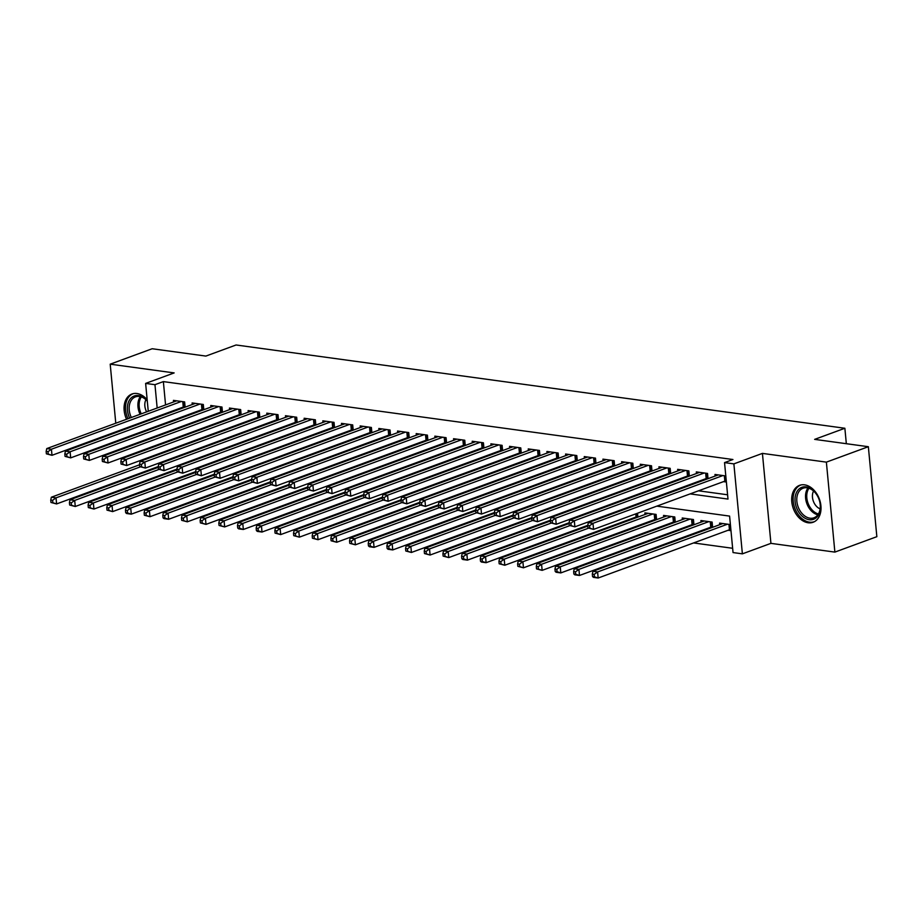 <?xml version="1.0" encoding="UTF-8"?>
<svg xmlns="http://www.w3.org/2000/svg" width="923" height="923" viewBox="0 0 923 923"><rect width="100%" height="100%" fill="white"/><g stroke="black" fill="none" stroke-linecap="round" stroke-linejoin="round"><path stroke-width="1.38" d="M142.28 431.537A19.671 13.868 -110.2 0 0 145.522 430.937A19.671 13.868 -110.2 0 0 148.372 429.299M147.172 399.74A19.671 13.868 -110.2 0 0 136.939 393.51A19.671 13.868 -110.2 0 0 131.943 394.017A19.671 13.868 -110.2 0 0 126.543 419.261M808.144 522.764A19.671 13.868 -110.2 0 0 813.14 522.256A19.671 13.868 -110.2 0 0 820.362 502.377A19.671 13.868 -110.2 0 0 804.556 484.84A19.671 13.868 -110.2 0 0 799.572 485.336A19.671 13.868 -110.2 0 0 792.338 505.216A19.671 13.868 -110.2 0 0 808.144 522.764M171.805 471.007L162.321 474.491M128.435 455.466L129.981 455.674M147.115 458.027L148.649 458.235M148.257 411.277L145.626 383.414L174.159 372.915L110.206 364.17L152.168 348.744L205.864 356.082L236.08 344.983L844.868 428.26L814.651 439.371L868.347 446.709L876.85 536.678L834.877 552.104L826.373 462.135L762.421 453.389L733.877 463.877L742.38 553.846L733.047 552.565L729.597 516.095L656.818 506.139M762.421 453.389L770.924 543.359L834.877 552.104M770.924 543.359L742.38 553.846M189.388 473.961L190.923 474.18M208.056 476.522L209.59 476.73M226.735 479.072L228.269 479.279M245.414 481.633L246.949 481.841M264.082 484.183L265.616 484.39M282.761 486.733L284.296 486.952M301.429 489.294L302.963 489.502M320.108 491.844L321.642 492.063M338.787 494.405L340.322 494.613M357.455 496.955L358.989 497.162M376.134 499.516L377.669 499.724M394.802 502.066L396.348 502.274M413.481 504.616L415.015 504.835M432.16 507.177L433.695 507.385M450.828 509.727L452.362 509.934M469.507 512.288L471.042 512.496M488.186 514.838L489.721 515.046M506.854 517.399L508.388 517.607M525.533 519.949L527.068 520.157M544.201 522.499L545.735 522.718M562.88 525.06L564.414 525.268M581.559 527.61L583.094 527.818M600.227 530.171L601.761 530.379M618.906 532.721L620.441 532.929M637.574 535.271L639.108 535.49M656.253 537.832L657.787 538.04M674.932 540.382L676.467 540.59M693.6 542.943L732.643 548.285M110.206 364.17L115.779 423.219M116.575 431.572L116.644 432.322M117.429 440.675L117.509 441.425M118.294 449.778L118.363 450.528M868.347 446.709L826.373 462.135M185.119 407.147L184.635 401.909L173.42 400.374L173.57 401.966M203.798 409.697L203.302 404.47L192.099 402.936L192.249 404.528M222.478 412.258L221.982 407.02L210.779 405.485L210.929 407.078M241.145 414.808L240.649 409.581L229.446 408.047L229.596 409.639M259.825 417.369L259.328 412.131L248.125 410.597L248.275 412.189M278.504 419.919L278.008 414.681L266.793 413.158L266.955 414.75M297.171 422.469L296.675 417.242L285.472 415.708L285.622 417.3M315.851 425.03L315.354 419.792L304.152 418.257L304.302 419.85M334.518 427.58L334.022 422.353L322.819 420.819L322.969 422.411M353.197 430.141L352.701 424.903L341.498 423.369L341.648 424.961M371.877 432.691L371.381 427.453L360.178 425.93L360.328 427.522M390.544 435.252L390.048 430.014L378.845 428.48L378.995 430.072M409.224 437.802L408.727 432.564L397.525 431.029L397.675 432.633M427.891 440.352L427.407 435.125L416.192 433.591L416.342 435.183M446.57 442.913L446.074 437.675L434.871 436.141L435.021 437.733M465.25 445.463L464.754 440.236L453.551 438.702L453.701 440.294M483.917 448.024L483.421 442.786L472.218 441.252L472.368 442.844M502.597 450.574L502.1 445.336L490.898 443.813L491.048 445.405M521.264 453.124L520.78 447.897L509.565 446.363L509.715 447.955M539.943 455.685L539.447 450.447L528.244 448.913L528.394 450.505M558.623 458.235L558.127 453.008L546.924 451.474L547.074 453.066M577.29 460.796L576.794 455.558L565.591 454.024L565.741 455.616M595.97 463.346L595.473 458.108L584.271 456.585L584.421 458.177M614.649 465.907L614.153 460.669L602.938 459.135L603.1 460.727M633.316 468.457L632.82 463.219L621.617 461.685L621.767 463.288M651.996 471.007L651.5 465.78L640.297 464.246L640.447 465.838M670.663 473.568L670.167 468.33L658.964 466.796L659.114 468.388M689.343 476.118L688.846 470.892L677.644 469.357L677.794 470.949M708.022 478.679L707.526 473.441L696.323 471.907L696.473 473.499M728.097 530.264L730.97 530.656M709.429 527.702L710.964 527.91M690.75 525.152L692.285 525.36M672.071 522.591L673.617 522.799M653.403 520.041L654.938 520.249M634.724 517.48L636.259 517.699M168.932 440.583L169.001 441.332M169.786 449.686L169.867 450.436M730.393 524.576L719.594 523.099L719.744 524.691M712.614 527.31L712.118 522.072L700.915 520.537L701.065 522.13M693.934 524.749L693.45 519.522L682.235 517.988L682.385 519.58M675.267 522.199L674.771 516.961L663.568 515.426L663.718 517.018M656.588 519.637L656.091 514.411L644.889 512.876L645.039 514.469M637.551 513.223L637.92 517.088M618.871 510.673L618.941 511.423M600.204 508.111L600.273 508.861M581.525 505.562L581.594 506.312M562.845 503L562.926 503.75M544.178 500.451L544.247 501.201M525.499 497.901L525.568 498.651M506.831 495.339L506.9 496.089M488.152 492.79L488.221 493.54M469.472 490.228L469.553 490.978M450.805 487.679L450.874 488.429M432.126 485.129L432.195 485.867M413.458 482.567L413.527 483.317M394.779 480.018L394.848 480.768M376.099 477.456L376.169 478.206M357.432 474.907L357.501 475.657M338.753 472.345L338.822 473.095M320.085 469.795L320.154 470.545M301.406 467.246L301.475 467.984M282.726 464.684L282.796 465.434M264.059 462.135L264.128 462.885M245.38 459.573L245.449 460.323M226.7 457.023L226.781 457.773M208.033 454.474L208.102 455.212M189.353 451.912L189.423 452.662M690.127 493.897L727.993 499.078L724.543 462.608L732.931 459.516L163.359 381.603L165.563 404.92M166.348 413.273L166.417 414.023M175.635 419.284L177.17 419.492M194.303 421.834L195.838 422.042M212.982 424.395L214.517 424.603M231.65 426.945L233.184 427.153M250.329 429.495L251.864 429.714M269.008 432.056L270.543 432.264M287.676 434.606L289.211 434.814M306.355 437.167L307.89 437.375M325.023 439.717L326.569 439.925M343.702 442.279L345.237 442.486M362.381 444.828L363.916 445.036M381.049 447.378L382.584 447.597M399.728 449.939L401.263 450.147M418.396 452.489L419.942 452.697M437.075 455.051L438.61 455.258M455.754 457.6L457.289 457.808M474.422 460.15L475.956 460.369M493.101 462.711L494.636 462.919M511.78 465.261L513.315 465.469M530.448 467.823L531.983 468.03M549.127 470.372L550.662 470.58M567.795 472.934L569.329 473.141M586.474 475.483L588.009 475.691M605.153 478.033L606.688 478.252M623.821 480.595L625.356 480.802M642.5 483.144L644.035 483.352M661.168 485.706L662.714 485.913M679.847 488.255L681.382 488.463M698.526 490.805L727.578 494.786M725.801 475.945L714.99 474.468L715.14 476.06M723.505 481.633L726.378 482.025M704.826 479.072L706.36 479.279M686.158 476.522L687.693 476.73M667.479 473.961L669.013 474.168M648.8 471.411L650.346 471.618M630.132 468.849L631.667 469.069M611.453 466.3L612.987 466.507M592.785 463.75L594.32 463.957M574.106 461.188L575.64 461.396M555.427 458.639L556.961 458.846M536.759 456.077L538.294 456.297M518.08 453.528L519.614 453.735M499.412 450.978L500.947 451.185M480.733 448.416L482.268 448.624M462.054 445.867L463.588 446.074M443.386 443.305L444.921 443.513M424.707 440.756L426.241 440.963M406.028 438.194L407.574 438.413M387.36 435.644L388.895 435.852M368.681 433.095L370.215 433.302M350.013 430.533L351.548 430.741M331.334 427.984L332.868 428.191M312.655 425.422L314.201 425.641M293.987 422.872L295.522 423.08M275.308 420.311L276.842 420.53M256.64 417.761L258.175 417.969M237.961 415.212L239.495 415.419M219.282 412.65L220.816 412.858M200.614 410.1L202.149 410.308M181.935 407.539L183.469 407.758M846.333 443.698L844.868 428.26M145.626 383.414L154.96 384.683L157.164 408.001M163.359 381.603L154.96 384.683M724.543 462.608L733.877 463.877M153.714 469.011L153.645 468.261M152.56 456.793L152.491 456.043M151.695 447.69L151.626 446.94M150.841 438.587L150.772 437.837M149.976 429.483L149.907 428.734M149.122 420.38L149.053 419.63M160.533 443.663L160.602 444.413M161.398 452.766L161.467 453.516M639.685 503.796L638.151 503.589M621.006 501.247L619.471 501.027M602.327 498.685L600.792 498.478M583.659 496.136L582.125 495.916M564.98 493.574L563.445 493.367M546.312 491.024L544.778 490.817M527.633 488.463L526.098 488.255M508.954 485.913L507.419 485.706M490.286 483.364L488.752 483.144M471.607 480.802L470.072 480.595M452.939 478.252L451.393 478.045M434.26 475.691L432.725 475.483M415.581 473.141L414.046 472.934M396.913 470.592L395.379 470.372M378.234 468.03L376.699 467.823M359.555 465.48L358.02 465.261M340.887 462.919L339.352 462.711M322.208 460.369L320.673 460.162M303.54 457.808L302.006 457.6M284.861 455.258L283.326 455.051M266.182 452.708L264.647 452.489M247.514 450.147L245.98 449.939M228.835 447.597L227.3 447.39M210.167 445.036L208.621 444.828M191.488 442.486L189.953 442.279M172.809 439.925L171.274 439.717M167.236 422.365L168.771 422.572M185.915 424.926L187.45 425.134M204.583 427.476L206.117 427.684M223.262 430.026L224.797 430.245M241.93 432.587L243.476 432.795M260.609 435.137L262.144 435.344M279.288 437.698L280.823 437.906M297.956 440.248L299.49 440.456M316.635 442.809L318.17 443.017M335.314 445.359L336.849 445.567M353.982 447.909L355.517 448.128M372.661 450.47L374.196 450.678M391.329 453.02L392.863 453.228M410.008 455.581L411.543 455.789M428.687 458.131L430.222 458.339M447.355 460.681L448.89 460.9M466.034 463.242L467.569 463.45M484.702 465.792L486.248 466.011M503.381 468.353L504.916 468.561M522.06 470.903L523.595 471.111M540.728 473.464L542.263 473.672M559.407 476.014L560.942 476.222M578.075 478.564L579.621 478.783M596.754 481.125L598.289 481.333M615.433 483.675L616.968 483.883M634.101 486.236L635.635 486.444M652.78 488.786L654.315 488.994M671.459 491.336L672.994 491.555M157.96 416.354L158.029 417.104M131.181 426.195A19.671 13.868 -110.2 0 0 131.747 426.772M722.928 475.553L592.993 523.318L588.332 522.672L718.256 474.907M726.263 480.779L725.605 480.918A2.527 0.623 -5.4 0 0 724.843 481.137L593.57 529.387L587.951 527.921L589.82 528.175L589.589 525.752L587.72 525.487L587.951 527.921M589.589 525.752L592.993 523.318L593.57 529.387L589.82 528.175M588.332 522.672L587.72 525.487M722.859 523.537L592.924 571.302L597.596 571.948L598.162 578.017L729.447 529.767A2.527 0.623 174.6 0 1 730.208 529.548L730.854 529.41M594.412 576.806L598.162 578.017L593.501 577.383L592.543 576.552L594.412 576.806L594.181 574.383L592.312 574.118L592.543 576.552M594.181 574.383L597.596 571.948L727.532 524.183M592.312 574.118L592.924 571.302M806.148 486.894A17.018 11.999 69.8 0 1 818.24 497.416A17.018 11.999 69.8 0 1 819.543 500.97A17.018 11.999 69.8 0 1 809.252 519.718A17.018 11.999 69.8 0 1 795.095 501.581A17.018 11.999 69.8 0 1 806.148 486.894M818.263 497.485A15.76 11.111 -110.2 0 0 807.094 487.806A15.76 11.111 -110.2 0 0 803.102 488.209A15.76 11.111 -110.2 0 0 797.31 504.131A15.76 11.111 -110.2 0 0 809.967 518.195A15.76 11.111 -110.2 0 0 813.971 517.791A15.76 11.111 -110.2 0 0 819.52 500.901M800.956 484.967L801.083 484.921A19.545 13.776 -110.2 0 0 800.956 484.967A19.545 13.776 -110.2 0 0 793.768 504.719A19.545 13.776 -110.2 0 0 809.471 522.153A19.545 13.776 -110.2 0 0 814.444 521.645A19.545 13.776 -110.2 0 0 814.571 521.599L814.444 521.645M813.567 491.013A11.226 7.915 -110.2 0 0 820.132 508.873M135.277 425.468A17.018 11.999 69.8 0 1 134.643 424.926M136.558 424.222A15.76 11.111 -110.2 0 0 137.25 424.742M145.949 399.694A11.226 7.915 -110.2 0 0 146.48 411.589A11.226 7.915 -110.2 0 0 146.63 411.877M133.466 393.59A19.545 13.776 -110.2 0 0 133.327 393.636A19.545 13.776 -110.2 0 0 127.974 418.742M144 430.903A19.545 13.776 -110.2 0 0 146.815 430.326A19.545 13.776 -110.2 0 0 146.953 430.268L146.815 430.326M129.647 418.119A17.018 11.999 69.8 0 1 131.066 398.009A17.018 11.999 69.8 0 1 147.276 400.836M147.288 401.032A15.76 11.111 -110.2 0 0 135.473 396.878A15.76 11.111 -110.2 0 0 131.331 417.496M704.249 472.991L574.325 520.757L569.653 520.122L699.588 472.357M707.964 478.149L706.937 478.368A2.527 0.623 -5.4 0 0 706.176 478.576L574.891 526.837L569.272 525.372L571.141 525.625L570.91 523.191L569.041 522.937L569.272 525.372M570.91 523.191L574.325 520.757L574.891 526.837L571.141 525.625M569.653 520.122L569.041 522.937M685.581 470.442L555.646 518.207L550.973 517.561L680.909 469.795M689.296 475.599L688.258 475.818A2.527 0.623 -5.4 0 0 687.497 476.026L556.223 524.287L550.593 522.81L552.462 523.064L552.231 520.641L550.373 520.387L550.593 522.81M552.231 520.641L555.646 518.207L556.223 524.287L552.462 523.064M550.973 517.561L550.373 520.387M666.902 467.88L536.967 515.645L532.306 515.011L662.241 467.246M670.617 473.038L669.579 473.257A2.527 0.623 -5.4 0 0 668.817 473.464L537.544 521.726L531.925 520.26L533.794 520.514L533.563 518.08L531.694 517.826L531.925 520.26M533.563 518.08L536.967 515.645L537.544 521.726L533.794 520.514M532.306 515.011L531.694 517.826M648.234 465.33L518.299 513.096L513.626 512.461L643.562 464.696M651.938 470.488L650.911 470.707A2.527 0.623 -5.4 0 0 650.15 470.915L518.876 519.176L513.246 517.699L515.115 517.965L514.884 515.53L513.015 515.276L513.246 517.699M514.884 515.53L518.299 513.096L518.876 519.176L515.115 517.965M513.626 512.461L513.015 515.276M704.18 520.987L574.244 568.753L578.917 569.387L579.494 575.467L710.768 527.206A2.527 0.623 174.6 0 1 711.529 526.998L712.568 526.779M575.733 574.256L579.494 575.467L574.821 574.833L573.864 574.002L575.733 574.256L575.502 571.822L573.644 571.568L573.864 574.002M575.502 571.822L578.917 569.387L708.852 521.622M573.644 571.568L574.244 568.753M685.512 518.426L555.577 566.191L560.238 566.837L560.815 572.918L692.088 524.656A2.527 0.623 174.6 0 1 692.861 524.449L693.888 524.229M557.065 571.695L560.815 572.918L556.154 572.272L555.196 571.441L557.065 571.695L556.834 569.272L554.965 569.018L555.196 571.441M556.834 569.272L560.238 566.837L690.173 519.072M554.965 569.018L555.577 566.191M666.833 515.876L536.898 563.641L541.57 564.276L542.147 570.356L673.421 522.095A2.527 0.623 174.6 0 1 674.182 521.887L675.209 521.668M538.386 569.145L542.147 570.356L536.517 568.891L538.386 569.145L538.155 566.71L536.286 566.457L536.517 568.891M538.155 566.71L541.57 564.276L671.506 516.511M536.286 566.457L536.898 563.641M648.154 513.326L518.23 561.092L522.891 561.726L523.468 567.807L654.742 519.545A2.527 0.623 174.6 0 1 655.503 519.337L656.541 519.118M519.718 566.595L523.468 567.807L517.849 566.33L519.718 566.595L519.487 564.161L517.618 563.907L517.849 566.33M519.487 564.161L522.891 561.726L652.826 513.961M517.618 563.907L518.23 561.092M629.555 462.781L499.62 510.534L494.959 509.9L624.883 462.135M633.27 467.926L632.232 468.146A2.527 0.623 -5.4 0 0 631.47 468.365L500.197 516.615L494.578 515.149L496.436 515.403L496.216 512.969L494.347 512.715L494.578 515.149M496.216 512.969L499.62 510.534L500.197 516.615L496.436 515.403M494.959 509.9L494.347 512.715M587.778 526.098L499.551 558.53L504.223 559.165L504.789 565.245L636.074 516.995A2.527 0.623 174.6 0 1 636.835 516.776L637.862 516.557M501.039 564.034L504.789 565.245L499.17 563.78L501.039 564.034L500.808 561.599L498.939 561.346L499.17 563.78M500.808 561.599L504.223 559.165L588.32 528.256M498.939 561.346L499.551 558.53M610.876 460.219L480.952 507.985L476.28 507.35L606.215 459.585M614.591 465.377L613.564 465.596A2.527 0.623 -5.4 0 0 612.803 465.803L481.518 514.065L475.899 512.6L477.768 512.853L477.537 510.419L475.668 510.165L475.899 512.6M477.537 510.419L480.952 507.985L481.518 514.065L477.768 512.853M476.28 507.35L475.668 510.165M569.099 523.549L480.871 555.981L485.544 556.615L486.121 562.695L587.755 525.337M482.36 561.484L486.121 562.695L481.448 562.061L480.491 561.23L482.36 561.484L482.129 559.05L480.272 558.796L480.491 561.23M482.129 559.05L485.544 556.615L569.653 525.695M480.272 558.796L480.871 555.981M592.208 457.67L462.273 505.435L457.6 504.789L587.536 457.023M595.923 462.815L594.885 463.034A2.527 0.623 -5.4 0 0 594.124 463.254L462.85 511.504L457.22 510.038L459.089 510.292L458.858 507.869L456.989 507.604L457.22 510.038M458.858 507.869L462.273 505.435L462.85 511.504L459.089 510.292M457.6 504.789L456.989 507.604M550.431 520.987L462.204 553.419L466.865 554.065L467.442 560.134L569.076 522.776M463.692 558.923L467.442 560.134L462.781 559.5L461.823 558.669L463.692 558.923L463.461 556.5L461.592 556.234L461.823 558.669M463.461 556.5L466.865 554.065L550.973 523.145M461.592 556.234L462.204 553.419M573.529 455.108L443.594 502.873L438.933 502.239L568.868 454.474M577.244 460.265L576.206 460.485A2.527 0.623 -5.4 0 0 575.444 460.692L444.171 508.954L438.552 507.488L440.421 507.742L440.19 505.308L438.321 505.054L438.552 507.488M440.19 505.308L443.594 502.873L444.171 508.954L440.421 507.742M438.933 502.239L438.321 505.054M531.752 518.438L443.525 550.869L448.197 551.504L448.774 557.584L550.396 520.226M445.013 556.373L448.774 557.584L443.144 556.119L445.013 556.373L444.782 553.938L442.913 553.685L443.144 556.119M444.782 553.938L448.197 551.504L532.306 520.584M442.913 553.685L443.525 550.869M554.861 452.558L424.926 500.324L420.253 499.678L550.189 451.924M558.565 457.716L557.538 457.935A2.527 0.623 -5.4 0 0 556.777 458.143L425.503 506.404L419.873 504.927L421.742 505.193L421.511 502.758L419.642 502.504L419.873 504.927M421.511 502.758L424.926 500.324L425.503 506.404L421.742 505.193M420.253 499.678L419.642 502.504M513.073 515.876L424.845 548.308L429.518 548.954L430.095 555.035L531.729 517.665M426.334 553.823L430.095 555.035L424.476 553.558L426.334 553.823L426.114 551.389L424.245 551.135L424.476 553.558M426.114 551.389L429.518 548.954L513.626 518.034M424.245 551.135L424.845 548.308M536.182 449.997L406.247 497.762L401.574 497.128L531.51 449.363M539.897 455.154L538.859 455.374A2.527 0.623 -5.4 0 0 538.097 455.593L406.824 503.843L401.205 502.377L403.063 502.631L402.832 500.197L400.974 499.943L401.205 502.377M402.832 500.197L406.247 497.762L406.824 503.843L403.063 502.631M401.574 497.128L400.974 499.943M494.405 513.326L406.178 545.758L410.85 546.393L411.416 552.473L513.05 515.115M407.666 551.262L411.416 552.473L405.797 551.008L407.666 551.262L407.435 548.827L405.566 548.574L405.797 551.008M407.435 548.827L410.85 546.393L494.947 515.484M405.566 548.574L406.178 545.758M517.503 447.447L387.568 495.213L382.907 494.578L512.842 446.813M521.218 452.605L520.191 452.824A2.527 0.623 -5.4 0 0 519.43 453.031L388.145 501.293L382.526 499.828L384.395 500.081L384.164 497.647L382.295 497.393L382.526 499.828M384.164 497.647L387.568 495.213L388.145 501.293L384.395 500.081M382.907 494.578L382.295 497.393M475.726 510.777L387.498 543.209L392.171 543.843L392.748 549.923L494.382 512.565M388.987 548.712L392.748 549.923L388.075 549.277L387.118 548.458L388.987 548.712L388.756 546.278L386.887 546.024L387.118 548.458M388.756 546.278L392.171 543.843L476.28 512.923M386.887 546.024L387.498 543.209M498.835 444.898L368.9 492.663L364.227 492.017L494.163 444.251M502.55 450.043L501.512 450.262A2.527 0.623 -5.4 0 0 500.751 450.482L369.477 498.732L363.847 497.266L365.716 497.52L365.485 495.097L363.616 494.832L363.847 497.266M365.485 495.097L368.9 492.663L369.477 498.732L365.716 497.52M364.227 492.017L363.616 494.832M457.047 508.215L368.831 540.647L373.492 541.293L374.069 547.362L475.703 510.004M370.319 546.151L374.069 547.362L369.396 546.728L368.45 545.897L370.319 546.151L370.088 543.728L368.219 543.462L368.45 545.897M370.088 543.728L373.492 541.293L457.6 510.373M368.219 543.462L368.831 540.647M438.379 505.666L350.152 538.097L354.824 538.732L355.401 544.812L457.023 507.454M351.64 543.601L355.401 544.812L349.771 543.347L351.64 543.601L351.409 541.166L349.54 540.913L349.771 543.347M351.409 541.166L354.824 538.732L438.933 507.812M349.54 540.913L350.152 538.097M419.7 503.104L331.472 535.536L336.145 536.182L336.722 542.263L438.356 504.893M332.961 541.04L336.722 542.263L331.103 540.786L332.961 541.04L332.73 538.617L330.872 538.363L331.103 540.786M332.73 538.617L336.145 536.182L420.253 505.262M330.872 538.363L331.472 535.536M480.156 442.336L350.221 490.101L345.56 489.467L475.483 441.702M483.871 447.493L482.833 447.713A2.527 0.623 -5.4 0 0 482.071 447.92L350.798 496.182L345.179 494.716L347.048 494.97L346.817 492.536L344.948 492.282L345.179 494.716M346.817 492.536L350.221 490.101L350.798 496.182L347.048 494.97M345.56 489.467L344.948 492.282M461.488 439.786L331.553 487.552L326.88 486.906L456.816 439.14M465.192 444.944L464.165 445.163A2.527 0.623 -5.4 0 0 463.404 445.371L332.118 493.632L326.5 492.155L328.369 492.409L328.138 489.986L326.269 489.732L326.5 492.155M328.138 489.986L331.553 487.552L332.118 493.632L328.369 492.409M326.88 486.906L326.269 489.732M442.809 437.225L312.874 484.99L308.201 484.356L438.137 436.591M446.524 442.382L445.486 442.602A2.527 0.623 -5.4 0 0 444.724 442.809L313.451 491.071L307.821 489.605L309.69 489.859L309.459 487.425L307.601 487.171L307.821 489.605M309.459 487.425L312.874 484.99L313.451 491.071L309.69 489.859M308.201 484.356L307.601 487.171M401.032 500.554L312.805 532.986L317.466 533.621L318.043 539.701L419.677 502.343M314.293 538.49L318.043 539.701L312.424 538.236L314.293 538.49L314.062 536.055L312.193 535.802L312.424 538.236M314.062 536.055L317.466 533.621L401.574 502.7M312.193 535.802L312.805 532.986M424.13 434.675L294.195 482.441L289.534 481.794L419.469 434.041M427.845 439.833L426.818 440.052A2.527 0.623 -5.4 0 0 426.045 440.259L294.772 488.521L289.153 487.044L291.022 487.309L290.791 484.875L288.922 484.621L289.153 487.044M290.791 484.875L294.195 482.441L294.772 488.521L291.022 487.309M289.534 481.794L288.922 484.621M382.353 498.005L294.125 530.425L298.798 531.071L299.375 537.151L401.009 499.793M295.614 535.94L299.375 537.151L293.745 535.675L295.614 535.94L295.383 533.506L293.514 533.252L293.745 535.675M295.383 533.506L298.798 531.071L382.907 500.151M293.514 533.252L294.125 530.425M405.462 432.126L275.527 479.879L270.854 479.245L400.79 431.479M409.166 437.271L408.139 437.49A2.527 0.623 -5.4 0 0 407.378 437.71L276.104 485.959L270.474 484.494L272.343 484.748L272.112 482.314L270.243 482.06L270.474 484.494M272.112 482.314L275.527 479.879L276.104 485.959L272.343 484.748M270.854 479.245L270.243 482.06M363.674 495.443L275.458 527.875L280.119 528.51L280.696 534.59L382.33 497.232M276.946 533.379L280.696 534.59L275.077 533.125L276.946 533.379L276.715 530.944L274.846 530.69L275.077 533.125M276.715 530.944L280.119 528.51L364.227 497.601M274.846 530.69L275.458 527.875M386.783 429.564L256.848 477.329L252.187 476.695L382.11 428.93M390.498 434.721L389.46 434.941A2.527 0.623 -5.4 0 0 388.698 435.148L257.425 483.41L251.806 481.944L253.675 482.198L253.444 479.764L251.575 479.51L251.806 481.944M253.444 479.764L256.848 477.329L257.425 483.41L253.675 482.198M252.187 476.695L251.575 479.51M345.006 492.894L256.779 525.325L261.451 525.96L262.017 532.04L363.65 494.682M258.267 530.829L262.017 532.04L257.355 531.406L256.398 530.575L258.267 530.829L258.036 528.394L256.167 528.141L256.398 530.575M258.036 528.394L261.451 525.96L345.56 495.04M256.167 528.141L256.779 525.325M368.104 427.014L238.18 474.78L233.507 474.134L363.443 426.368M371.819 432.16L370.792 432.379A2.527 0.623 -5.4 0 0 370.031 432.599L238.745 480.848L233.127 479.383L234.996 479.637L234.765 477.214L232.896 476.949L233.127 479.383M234.765 477.214L238.18 474.78L238.745 480.848L234.996 479.637M233.507 474.134L232.896 476.949M326.327 490.332L238.099 522.764L242.772 523.41L243.349 529.479L344.983 492.121M239.588 528.268L243.349 529.479L238.676 528.844L237.719 528.014L239.588 528.268L239.357 525.845L237.499 525.579L237.719 528.014M239.357 525.845L242.772 523.41L326.88 492.49M237.499 525.579L238.099 522.764M349.436 424.453L219.501 472.218L214.828 471.584L344.764 423.819M353.151 429.61L352.113 429.83A2.527 0.623 -5.4 0 0 351.351 430.037L220.078 478.299L214.448 476.833L216.317 477.087L216.086 474.653L214.228 474.399L214.448 476.833M216.086 474.653L219.501 472.218L220.078 478.299L216.317 477.087M214.828 471.584L214.228 474.399M307.659 487.782L219.432 520.214L224.093 520.849L224.67 526.929L326.304 489.571M220.92 525.718L224.67 526.929L219.051 525.464L220.92 525.718L220.689 523.283L218.82 523.029L219.051 525.464M220.689 523.283L224.093 520.849L308.201 489.928M218.82 523.029L219.432 520.214M330.757 421.903L200.822 469.669L196.161 469.022L326.096 421.269M334.472 427.061L333.434 427.28A2.527 0.623 -5.4 0 0 332.672 427.487L201.399 475.749L195.78 474.272L197.649 474.526L197.418 472.103L195.549 471.849L195.78 474.272M197.418 472.103L200.822 469.669L201.399 475.749L197.649 474.526M196.161 469.022L195.549 471.849M288.98 485.221L200.752 517.653L205.425 518.299L206.002 524.379L307.636 487.009M202.241 523.156L206.002 524.379L200.372 522.903L202.241 523.156L202.01 520.734L200.141 520.48L200.372 522.903M202.01 520.734L205.425 518.299L289.534 487.379M200.141 520.48L200.752 517.653M312.089 419.342L182.154 467.107L177.481 466.473L307.417 418.707M315.793 424.499L314.766 424.718A2.527 0.623 -5.4 0 0 314.005 424.938L182.731 473.187L177.101 471.722L178.97 471.976L178.739 469.542L176.87 469.288L177.101 471.722M178.739 469.542L182.154 467.107L182.731 473.187L178.97 471.976M177.481 466.473L176.87 469.288M270.301 482.671L182.085 515.103L186.746 515.738L187.323 521.818L288.957 484.46M183.573 520.607L187.323 521.818L181.704 520.353L183.573 520.607L183.342 518.172L181.473 517.918L181.704 520.353M183.342 518.172L186.746 515.738L270.854 484.829M181.473 517.918L182.085 515.103M293.41 416.792L163.475 464.557L158.802 463.923L288.737 416.158M297.125 421.949L296.087 422.169A2.527 0.623 -5.4 0 0 295.325 422.376L164.052 470.638L158.433 469.172L160.29 469.426L160.071 466.992L158.202 466.738L158.433 469.172M160.071 466.992L163.475 464.557L164.052 470.638L160.29 469.426M158.802 463.923L158.202 466.738M274.731 414.242L144.807 461.996L140.134 461.362L270.07 413.596M278.446 419.388L277.419 419.607A2.527 0.623 -5.4 0 0 276.658 419.827L145.373 468.076L139.754 466.611L141.623 466.865L141.392 464.431L139.523 464.177L139.754 466.611M141.392 464.431L144.807 461.996L145.373 468.076L141.623 466.865M140.134 461.362L139.523 464.177M256.063 411.681L126.128 459.446L121.455 458.812L251.391 411.047M259.778 416.838L258.74 417.058A2.527 0.623 -5.4 0 0 257.978 417.265L126.705 465.527L121.075 464.061L122.944 464.315L122.713 461.881L120.844 461.627L121.075 464.061M122.713 461.881L126.128 459.446L126.705 465.527L122.944 464.315M121.455 458.812L120.844 461.627M251.633 480.122L163.406 512.553L168.078 513.188L168.644 519.268L270.277 481.91M164.894 518.057L168.644 519.268L163.982 518.622L163.025 517.803L164.894 518.057L164.663 515.622L162.794 515.369L163.025 517.803M164.663 515.622L168.078 513.188L252.175 482.268M162.794 515.369L163.406 512.553M232.954 477.56L144.726 509.992L149.399 510.627L149.976 516.707L251.61 479.349M146.215 515.495L149.976 516.707L144.346 515.242L146.215 515.495L145.984 513.061L144.115 512.807L144.346 515.242M145.984 513.061L149.399 510.627L233.507 479.718M144.115 512.807L144.726 509.992M214.274 475.01L126.059 507.442L130.72 508.077L131.297 514.157L232.931 476.799M127.547 512.946L131.297 514.157L126.636 513.523L125.678 512.692L127.547 512.946L127.316 510.511L125.447 510.257L125.678 512.692M127.316 510.511L130.72 508.077L214.828 477.156M125.447 510.257L126.059 507.442M237.384 409.131L107.449 456.897L102.788 456.25L232.723 408.485M241.099 414.289L240.061 414.508A2.527 0.623 -5.4 0 0 239.299 414.715L108.026 462.977L102.407 461.5L104.276 461.754L104.045 459.331L102.176 459.077L102.407 461.5M104.045 459.331L107.449 456.897L108.026 462.977L104.276 461.754M102.788 456.25L102.176 459.077M195.607 472.449L107.38 504.881L112.052 505.527L112.629 511.607L214.251 474.237M108.868 510.384L112.629 511.607L106.999 510.131L108.868 510.384L108.637 507.962L106.768 507.708L106.999 510.131M108.637 507.962L112.052 505.527L196.161 474.607M106.768 507.708L107.38 504.881M218.716 406.57L88.781 454.335L84.108 453.701L214.044 405.935M222.42 411.727L221.393 411.946A2.527 0.623 -5.4 0 0 220.632 412.154L89.346 460.415L83.728 458.95L85.597 459.204L85.366 456.77L83.497 456.516L83.728 458.95M85.366 456.77L88.781 454.335L89.346 460.415L85.597 459.204M84.108 453.701L83.497 456.516M176.928 469.899L88.7 502.331L93.373 502.966L93.95 509.046L195.584 471.688M90.189 507.835L93.95 509.046L88.331 507.581L90.189 507.835L89.969 505.4L88.1 505.146L88.331 507.581M89.969 505.4L93.373 502.966L177.481 472.045M88.1 505.146L88.7 502.331M200.037 404.02L70.102 451.785L65.429 451.139L195.364 403.386M203.752 409.177L202.714 409.397A2.527 0.623 -5.4 0 0 201.952 409.604L70.679 457.866L65.06 456.389L66.918 456.654L66.687 454.22L64.829 453.966L65.06 456.389M66.687 454.22L70.102 451.785L70.679 457.866L66.918 456.654M65.429 451.139L64.829 453.966M158.26 467.338L70.033 499.77L74.705 500.416L75.271 506.496L176.904 469.138M71.521 505.285L75.271 506.496L69.652 505.019L71.521 505.285L71.29 502.85L69.421 502.597L69.652 505.019M71.29 502.85L74.705 500.416L158.802 469.495M69.421 502.597L70.033 499.77M181.358 401.47L51.423 449.224L46.761 448.59L176.697 400.824M185.073 406.616L184.046 406.835A2.527 0.623 -5.4 0 0 183.285 407.055L52 455.304L46.381 453.839L48.25 454.093L48.019 451.659L46.15 451.405L46.381 453.839M48.019 451.659L51.423 449.224L52 455.304L48.25 454.093M46.761 448.59L46.15 451.405M139.581 464.788L51.353 497.22L56.026 497.855L56.603 503.935L158.237 466.577M52.842 502.723L56.603 503.935L50.973 502.47L52.842 502.723L52.611 500.289L50.742 500.035L50.973 502.47M52.611 500.289L56.026 497.855L140.134 466.946M50.742 500.035L51.353 497.22M725.132 475.853L725.605 480.918M724.336 475.737L724.843 481.137M729.447 529.767L728.939 524.368M730.208 529.548L729.724 524.483M817.847 514.815A15.76 11.111 69.8 0 1 806.852 503.612A15.76 11.111 69.8 0 1 807.971 487.967M808.963 488.244A15.241 10.741 -110.2 0 0 808.029 503.185A15.241 10.741 -110.2 0 0 818.413 513.961M145.996 421.534A15.76 11.111 69.8 0 1 145.303 421.015M146.595 420.542A15.241 10.741 -110.2 0 0 147.311 421.05M140.077 414.289A15.76 11.111 69.8 0 1 140.354 396.636M141.346 396.913A15.241 10.741 -110.2 0 0 141.254 413.85M706.453 473.291L706.937 478.368M705.657 473.187L706.176 478.576M687.785 470.742L688.258 475.818M686.989 470.638L687.497 476.026M669.106 468.18L669.579 473.257M668.31 468.076L668.817 473.464M650.427 465.63L650.911 470.707M649.642 465.527L650.15 470.915M710.768 527.206L710.26 521.818M711.529 526.998L711.056 521.922M692.088 524.656L691.581 519.268M692.861 524.449L692.377 519.372M673.421 522.095L672.913 516.707M674.182 521.887L673.698 516.811M654.742 519.545L654.234 514.157M655.503 519.337L655.03 514.261M631.759 463.081L632.232 468.146M630.963 462.965L631.47 468.365M636.074 516.995L635.774 513.88M636.835 516.776L636.535 513.603M613.08 460.519L613.564 465.596M612.284 460.415L612.803 465.803M617.175 512.069L617.106 511.319M617.925 511.792L617.856 511.042M594.4 457.97L594.885 463.034M593.616 457.854L594.124 463.254M598.496 509.519L598.427 508.769M599.258 509.242L599.177 508.492M575.733 455.408L576.206 460.485M574.937 455.304L575.444 460.692M579.817 506.958L579.748 506.208M580.579 506.681L580.509 505.931M557.054 452.858L557.538 457.935M556.269 452.755L556.777 458.143M561.149 504.408L561.08 503.658M561.899 504.131L561.83 503.381M538.386 450.309L538.859 455.374M537.59 450.193L538.097 455.593M542.47 501.847L542.401 501.108M543.232 501.57L543.162 500.831M519.707 447.747L520.191 452.824M518.911 447.643L519.43 453.031M523.803 499.297L523.722 498.547M524.552 499.02L524.483 498.27M501.027 445.198L501.512 450.262M500.243 445.082L500.751 450.482M505.123 496.747L505.054 495.997M505.873 496.47L505.804 495.72M486.444 494.186L486.375 493.436M487.206 493.909L487.136 493.159M467.776 491.636L467.707 490.886M468.526 491.359L468.457 490.609M482.36 442.636L482.833 447.713M481.564 442.532L482.071 447.92M463.681 440.086L464.165 445.163M462.896 439.971L463.404 445.371M445.013 437.525L445.486 442.602M444.217 437.421L444.724 442.809M449.097 489.075L449.028 488.325M449.859 488.798L449.778 488.048M426.334 434.975L426.818 440.052M425.538 434.871L426.045 440.259M430.43 486.525L430.349 485.775M431.179 486.248L431.11 485.498M407.654 432.426L408.139 437.49M406.87 432.31L407.378 437.71M411.75 483.975L411.681 483.225M412.5 483.687L412.431 482.948M388.987 429.864L389.46 434.941M388.191 429.76L388.698 435.148M393.071 481.414L393.002 480.664M393.833 481.137L393.763 480.387M370.308 427.314L370.792 432.379M369.512 427.199L370.031 432.599M374.403 478.864L374.334 478.114M375.153 478.587L375.084 477.837M351.628 424.753L352.113 429.83M350.844 424.649L351.351 430.037M355.724 476.303L355.655 475.553M356.486 476.026L356.405 475.276M332.961 422.203L333.434 427.28M332.165 422.099L332.672 427.487M337.045 473.753L336.976 473.003M337.806 473.476L337.737 472.726M314.281 419.653L314.766 424.718M313.497 419.538L314.005 424.938M318.377 471.192L318.308 470.453M319.127 470.915L319.058 470.165M295.614 417.092L296.087 422.169M294.818 416.988L295.325 422.376M276.935 414.542L277.419 419.607M276.139 414.427L276.658 419.827M258.255 411.981L258.74 417.058M257.471 411.877L257.978 417.265M299.698 468.642L299.629 467.892M300.46 468.365L300.39 467.615M281.03 466.092L280.961 465.342M281.78 465.815L281.711 465.065M262.351 463.531L262.282 462.781M263.113 463.254L263.032 462.504M239.588 409.431L240.061 414.508M238.792 409.316L239.299 414.715M243.672 460.981L243.603 460.231M244.433 460.704L244.364 459.954M220.909 406.87L221.393 411.946M220.124 406.766L220.632 412.154M225.004 458.419L224.935 457.67M225.754 458.143L225.685 457.393M202.241 404.32L202.714 409.397M201.445 404.216L201.952 409.604M206.325 455.87L206.256 455.12M207.087 455.593L207.017 454.843M183.562 401.77L184.046 406.835M182.766 401.655L183.285 407.055M187.657 453.32L187.577 452.57M188.407 453.031L188.338 452.293"/></g></svg>
